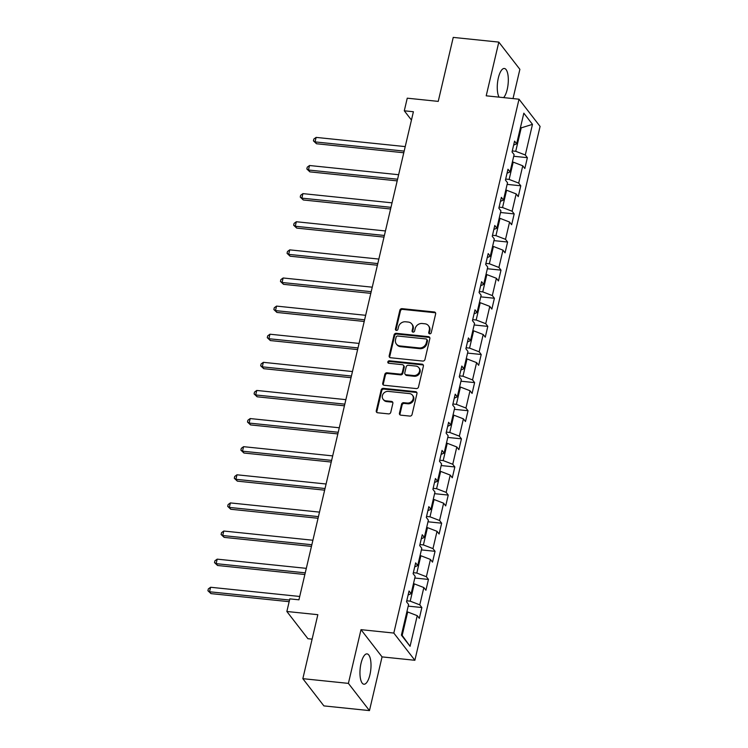 <?xml version="1.0" encoding="UTF-8"?>
<svg xmlns="http://www.w3.org/2000/svg" width="748" height="748" viewBox="0 0 748 748"><rect width="100%" height="100%" fill="white"/><g stroke="black" fill="none" stroke-linecap="round" stroke-linejoin="round"><path stroke-width="1.12" d="M429.689 333.832A1.346 1.178 -37.7 0 0 431.231 332.729L435.645 313.926A1.917 1.692 -37.7 0 0 434.27 311.972L402.069 308.653A1.917 1.692 -37.7 0 0 399.862 310.233L395.449 329.036A1.346 1.178 -37.7 0 0 397.955 329.288L398.525 326.857A6.143 5.404 -37.7 0 1 405.584 321.79L408.268 322.061A6.143 5.404 -37.7 0 1 411.793 323.968A6.143 5.404 -37.7 0 1 412.662 328.316L412.092 330.747A1.346 1.178 -37.7 0 0 413.055 332.121A1.346 1.178 -37.7 0 0 414.598 331.009L415.168 328.578A6.143 5.404 -37.7 0 1 422.218 323.51L424.901 323.781A6.143 5.404 -37.7 0 1 428.436 325.689A6.143 5.404 -37.7 0 1 429.305 330.036L428.735 332.467A1.346 1.178 -37.7 0 0 429.689 333.832M369.923 674.79A15.259 5.33 95.9 0 0 367.053 653.883A15.259 5.33 95.9 0 0 361.041 663.317A15.259 5.33 95.9 0 0 363.921 684.224A15.259 5.33 95.9 0 0 369.923 674.79M503.628 97.614A15.259 5.33 95.9 0 0 507.228 89.395A15.259 5.33 95.9 0 0 504.358 68.479A15.259 5.33 95.9 0 0 498.346 77.914A15.259 5.33 95.9 0 0 499.112 97.147M399.441 413.205A1.917 1.692 -37.7 0 0 400.816 415.159L409.848 416.094A1.917 1.692 -37.7 0 0 412.055 414.504L416.954 393.626A1.917 1.692 -37.7 0 0 415.579 391.671L383.369 388.352A1.917 1.692 -37.7 0 0 381.171 389.932L376.272 410.811A1.917 1.692 -37.7 0 0 377.647 412.765L388.558 413.887A1.917 1.692 -37.7 0 0 390.765 412.307L392.859 403.368A1.917 1.692 -37.7 0 0 391.485 401.414L386.071 400.863A5.133 4.516 -37.7 0 1 383.126 399.273A5.133 4.516 -37.7 0 1 383.126 393.944A5.133 4.516 -37.7 0 1 388.296 391.391L409.493 393.588A5.133 4.516 -37.7 0 1 412.447 395.178A5.133 4.516 -37.7 0 1 412.438 400.498A5.133 4.516 -37.7 0 1 407.277 403.05L403.742 402.686A1.917 1.692 -37.7 0 0 401.536 404.266L399.441 413.205L400.012 413.934A1.917 1.692 -37.7 0 0 400.058 414.888M513.016 98.586L519.879 69.33L498.813 42.103L453.241 37.4L438.235 101.382L407.249 98.184L404.294 110.797L413.401 111.742L298.929 599.812L289.813 598.877L286.858 611.49L307.914 638.708L312.103 639.147M348.4 683.382L369.465 710.6L382.06 656.894L361.004 629.666L348.4 683.382L302.837 678.67L317.844 614.688L286.858 611.49M361.004 629.666L393.813 633.06L519.019 99.204L540.084 126.421L414.869 660.278L393.813 633.06M498.813 42.103L486.209 95.819L519.019 99.204M422.76 361.069A1.917 1.692 -37.7 0 0 424.958 359.489L429.857 338.61A1.917 1.692 -37.7 0 0 428.482 336.656L396.281 333.328A1.917 1.692 -37.7 0 0 394.074 334.917L389.175 355.786A1.917 1.692 -37.7 0 0 390.55 357.74L422.76 361.069M423.405 366.118L418.506 386.997A1.917 1.692 -37.7 0 1 416.299 388.577L384.098 385.257A1.917 1.692 -37.7 0 1 382.724 383.303L384.818 374.365A1.917 1.692 -37.7 0 1 387.025 372.785L400.087 374.131A1.917 1.692 -37.7 0 0 402.293 372.541L403.677 366.623A1.917 1.692 -37.7 0 0 402.302 364.669L388.708 363.257A1.346 1.178 -37.7 0 1 389.287 360.788L422.031 364.164A1.917 1.692 -37.7 0 1 423.405 366.118M369.465 710.6L323.893 705.897L302.837 678.67M421.863 607.544L419.787 604.861L423.845 587.554L425.921 590.237L428.454 579.429L426.379 576.745L430.437 559.439L432.512 562.122L435.056 551.313L432.97 548.621L437.028 531.323L439.113 534.007L441.647 523.198L439.572 520.505L443.629 503.208L445.705 505.891L448.239 495.073L446.163 492.39L450.221 475.092L452.297 477.776L454.84 466.958L452.755 464.274L456.813 446.977L458.898 449.66L461.432 438.842L459.356 436.159L463.414 418.852L465.49 421.545L468.024 410.727L465.948 408.043L470.006 390.736L472.082 393.429L474.615 382.611L472.54 379.928L476.598 362.621L478.673 365.305L481.216 354.496L479.141 351.812L483.199 334.506L485.274 337.189L487.808 326.38L485.733 323.688L489.79 306.39L491.866 309.074L494.4 298.265L492.324 295.572L496.382 278.275L498.458 280.958L501.001 270.14L498.916 267.457L502.983 250.159L505.059 252.843L507.593 242.025L505.517 239.341L509.575 222.044L511.651 224.727L514.185 213.909L512.109 211.226L516.167 193.919L518.242 196.612L520.786 185.794L518.701 183.11L522.759 165.804L524.844 168.496L527.377 157.678L525.302 154.995L532.483 124.355L523.834 113.172L516.644 143.812L514.568 141.129L512.034 151.938L514.11 154.621L510.052 171.928L507.976 169.244L505.433 180.053L507.518 182.746L503.46 200.043L501.375 197.36L498.841 208.168L500.917 210.861L496.859 228.159L494.783 225.475L492.249 236.293L494.325 238.977L490.267 256.274L488.192 253.591L485.658 264.409L487.733 267.092L483.675 284.39L481.59 281.706L479.057 292.524L481.132 295.208L477.074 312.514L474.999 309.822L472.465 320.64L474.541 323.323L470.483 340.63L468.407 337.937L465.873 348.755L467.949 351.438L463.891 368.745L461.815 366.062L459.272 376.87L461.348 379.554L457.29 396.861L455.214 394.177L452.68 404.986L454.756 407.669L450.698 424.976L448.622 422.293L446.089 433.101L448.164 435.794L444.106 453.092L442.031 450.408L439.487 461.226L441.572 463.91L437.515 481.207L435.43 478.524L432.896 489.342L434.971 492.025L430.913 509.323L428.838 506.639L426.304 517.457L428.38 520.14L424.322 537.438L422.246 534.755L419.703 545.572L421.788 548.256L417.73 565.563L415.645 562.87L413.111 573.688L415.187 576.371L411.129 593.678L409.053 590.995L406.519 601.803L408.595 604.487L401.405 635.127L410.063 646.309L417.244 615.669L419.329 618.353L421.863 607.544L408.212 606.132M413.457 583.777L414.27 583.861L410.213 601.158L406.753 600.803M410.213 601.158L419.787 604.861M414.27 583.861L423.845 587.554M411.129 593.678L408.118 594.997M420.049 555.661L420.872 555.745L416.814 573.043L413.345 572.688M416.814 573.043L426.379 576.745M420.872 555.745L430.437 559.439M417.73 565.563L414.71 566.881M426.641 527.546L427.463 527.63L423.405 544.927L419.937 544.572M423.405 544.927L432.97 548.621M427.463 527.63L437.028 531.323M424.322 537.438L421.302 538.756M433.242 499.421L434.055 499.514L429.997 516.812L426.538 516.457M429.997 516.812L439.572 520.505M434.055 499.514L443.629 503.208M430.913 509.323L427.903 510.641M439.833 471.305L440.656 471.39L436.598 488.696L433.129 488.341M436.598 488.696L446.163 492.39M440.656 471.39L450.221 475.092M437.515 481.207L434.495 482.525M446.425 443.19L447.248 443.274L443.19 460.581L439.721 460.226M443.19 460.581L452.755 464.274M447.248 443.274L456.813 446.977M444.106 453.092L441.086 454.41M453.017 415.075L453.84 415.159L449.782 432.466L446.322 432.101M449.782 432.466L459.356 436.159M453.84 415.159L463.414 418.852M450.698 424.976L447.678 426.295M459.618 386.959L460.441 387.043L456.383 404.35L452.914 403.985M456.383 404.35L465.948 408.043M460.441 387.043L470.006 390.736M457.29 396.861L454.279 398.179M466.21 358.844L467.033 358.928L462.975 376.225L459.506 375.87M462.975 376.225L472.54 379.928M467.033 358.928L476.598 362.621M463.891 368.745L460.871 370.064M472.801 330.728L473.624 330.812L469.566 348.11L466.107 347.755M469.566 348.11L479.141 351.812M473.624 330.812L483.199 334.506M470.483 340.63L467.463 341.948M479.403 302.613L480.225 302.697L476.167 319.994L472.699 319.639M476.167 319.994L485.733 323.688M480.225 302.697L489.79 306.39M477.074 312.514L474.064 313.823M485.994 274.497L486.817 274.581L482.759 291.879L479.29 291.524M482.759 291.879L492.324 295.572M486.817 274.581L496.382 278.275M483.675 284.39L480.655 285.708M492.586 246.373L493.409 246.457L489.351 263.764L485.891 263.408M489.351 263.764L498.916 267.457M493.409 246.457L502.983 250.159M490.267 256.274L487.247 257.593M499.187 218.257L500.01 218.341L495.943 235.648L492.483 235.293M495.943 235.648L505.517 239.341M500.01 218.341L509.575 222.044M496.859 228.159L493.848 229.477M505.779 190.142L506.602 190.226L502.544 207.533L499.075 207.168M502.544 207.533L512.109 211.226M506.602 190.226L516.167 193.919M503.46 200.043L500.44 201.362M512.371 162.026L513.193 162.11L509.136 179.417L505.676 179.053M509.136 179.417L518.701 183.11M513.193 162.11L522.759 165.804M510.052 171.928L507.032 173.246M520.402 127.786L521.225 127.871L515.727 151.302L512.268 150.937M515.727 151.302L525.302 154.995M520.58 127.029L521.225 127.871L532.483 124.355M516.644 143.812L513.633 145.131M382.06 656.894L414.869 660.278M404.294 110.797L411.456 120.054M401.536 634.575L402.181 635.407L407.679 611.976L406.856 611.892M402.181 635.407L410.063 646.309M407.679 611.976L417.244 615.669M513.726 156.267L527.377 157.678M507.125 184.382L520.786 185.794M500.534 212.497L514.185 213.909M493.942 240.622L507.593 242.025M487.35 268.738L501.001 270.14M480.749 296.853L494.4 298.265M474.157 324.969L487.808 326.38M467.565 353.084L481.216 354.496M460.964 381.2L474.615 382.611M454.373 409.315L468.024 410.727M447.781 437.43L461.432 438.842M441.18 465.546L454.84 466.958M434.588 493.671L448.239 495.073M427.996 521.786L441.647 523.198M421.395 549.902L435.056 551.313M414.803 578.017L428.454 579.429M429.287 333.72A1.346 1.178 -37.7 0 1 429.296 333.206L429.866 330.775A6.143 5.404 -37.7 0 0 429.006 326.418L428.436 325.689M411.793 323.968L412.363 324.707A6.143 5.404 -37.7 0 1 413.233 329.055L412.662 331.486A1.346 1.178 -37.7 0 0 412.653 332M435.598 312.982A1.917 1.692 -37.7 0 0 434.84 312.711L402.639 309.382A1.917 1.692 -37.7 0 0 400.432 310.972L396.019 329.765A1.346 1.178 -37.7 0 0 396.01 330.289M429.81 337.666A1.917 1.692 -37.7 0 0 429.053 337.395L396.851 334.066A1.917 1.692 -37.7 0 0 394.645 335.646L389.745 356.525A1.917 1.692 -37.7 0 0 389.792 357.469M426.893 340.293A1.346 1.178 -37.7 0 0 425.93 338.928L397.665 336.011A1.346 1.178 -37.7 0 0 396.122 337.114L395.524 339.686A6.143 5.404 -37.7 0 0 396.384 344.033A6.143 5.404 -37.7 0 0 399.918 345.941L419.245 347.932A6.143 5.404 -37.7 0 0 426.295 342.865L426.893 340.293L427.463 341.032A1.346 1.178 -37.7 0 0 427.276 340.078L426.706 339.349M396.384 344.033L396.954 344.772A6.143 5.404 -37.7 0 0 400.489 346.67L399.918 345.941M427.463 341.032L426.865 343.594A6.143 5.404 -37.7 0 1 419.806 348.671L400.489 346.67M403.406 365.258L403.976 365.996A1.917 1.692 -37.7 0 1 404.247 367.352L402.854 373.28A1.917 1.692 -37.7 0 1 400.657 374.87L387.595 373.514A1.917 1.692 -37.7 0 0 385.388 375.103L383.294 384.033A1.917 1.692 -37.7 0 0 383.341 384.986M423.359 365.174A1.917 1.692 -37.7 0 0 422.601 364.902L389.858 361.518A1.346 1.178 -37.7 0 0 388.306 363.145M413.635 375.533A5.133 4.516 -37.7 0 0 418.805 372.981A5.133 4.516 -37.7 0 0 418.805 367.651A5.133 4.516 -37.7 0 0 415.86 366.062L408.389 365.295A1.917 1.692 -37.7 0 0 406.183 366.875L404.79 372.803A1.917 1.692 -37.7 0 0 406.164 374.757L413.635 375.533L414.205 376.263A5.133 4.516 -37.7 0 0 419.366 373.719A5.133 4.516 -37.7 0 0 419.376 368.39L418.805 367.651M405.061 374.168L405.631 374.898A1.917 1.692 -37.7 0 0 406.734 375.496L406.164 374.757M414.205 376.263L406.734 375.496M412.447 395.178L413.018 395.907A5.133 4.516 -37.7 0 1 413.008 401.237A5.133 4.516 -37.7 0 1 407.847 403.78L404.313 403.415A1.917 1.692 -37.7 0 0 402.106 405.005L400.012 413.934M383.126 399.273L383.696 400.002A5.133 4.516 -37.7 0 0 386.641 401.592L386.071 400.863M392.812 402.424A1.917 1.692 -37.7 0 0 392.055 402.153L386.641 401.592M416.907 392.681A1.917 1.692 -37.7 0 0 416.15 392.41L383.939 389.082A1.917 1.692 -37.7 0 0 381.742 390.671L376.842 411.55A1.917 1.692 -37.7 0 0 376.889 412.494M405.229 146.599L316.114 137.398L315.058 141.905L316.479 143.747L403.78 152.76M316.479 143.747L313.431 140.858L315.058 141.905L404.172 151.105M313.431 140.858L313.851 139.053L316.114 137.398M398.637 174.714L309.513 165.514L308.457 170.02L309.887 171.862L397.188 180.876M309.887 171.862L306.839 168.973L308.457 170.02L397.571 179.221M306.839 168.973L307.26 167.178L309.513 165.514M392.036 202.839L302.921 193.629L301.865 198.136L303.286 199.978L390.596 208.991M303.286 199.978L300.238 197.089L301.865 198.136L390.98 207.336M300.238 197.089L300.659 195.293L302.921 193.629M385.444 230.954L296.33 221.745L295.273 226.251L296.694 228.093L383.995 237.107M296.694 228.093L293.646 225.213L295.273 226.251L384.388 235.461M293.646 225.213L294.067 223.409L296.33 221.745M378.853 259.07L289.728 249.86L288.672 254.367L290.102 256.209L377.403 265.222M290.102 256.209L287.054 253.329L288.672 254.367L377.796 263.577M287.054 253.329L287.475 251.524L289.728 249.86M372.252 287.185L283.137 277.985L282.08 282.492L283.501 284.324L370.812 293.347M283.501 284.324L280.453 281.444L282.08 282.492L371.195 291.692M280.453 281.444L280.874 279.64L283.137 277.985M365.66 315.301L276.545 306.1L275.488 310.607L276.91 312.44L364.211 321.462M276.91 312.44L273.861 309.56L275.488 310.607L364.603 319.807M273.861 309.56L274.282 307.755L276.545 306.1M359.068 343.416L269.953 334.216L268.887 338.722L270.318 340.555L357.619 349.578M270.318 340.555L267.27 337.675L268.887 338.722L358.012 347.923M267.27 337.675L267.691 335.871L269.953 334.216M352.467 371.532L263.352 362.331L262.296 366.838L263.717 368.68L351.027 377.693M263.717 368.68L260.669 365.791L262.296 366.838L351.41 376.038M260.669 365.791L261.099 363.986L263.352 362.331M345.875 399.647L256.76 390.447L255.704 394.953L257.125 396.795L344.435 405.809M257.125 396.795L254.077 393.906L255.704 394.953L344.819 404.154M254.077 393.906L254.498 392.102L256.76 390.447M339.283 427.772L250.169 418.562L249.112 423.069L250.533 424.911L337.834 433.924M250.533 424.911L247.485 422.022L249.112 423.069L338.227 432.269M247.485 422.022L247.906 420.226L250.169 418.562M332.682 455.887L243.568 446.678L242.511 451.184L243.932 453.026L331.242 462.04M243.932 453.026L240.884 450.137L242.511 451.184L331.626 460.394M240.884 450.137L241.314 448.342L243.568 446.678M326.091 484.003L236.976 474.793L235.919 479.3L237.34 481.142L324.651 490.155M237.34 481.142L234.292 478.262L235.919 479.3L325.034 488.509M234.292 478.262L234.713 476.457L236.976 474.793M319.499 512.118L230.384 502.918L229.327 507.415L230.749 509.257L318.05 518.27M230.749 509.257L227.701 506.377L229.327 507.415L318.442 516.625M227.701 506.377L228.121 504.573L230.384 502.918M312.898 540.234L223.783 531.033L222.726 535.54L224.148 537.373L311.458 546.395M224.148 537.373L221.099 534.493L222.726 535.54L311.841 544.74M221.099 534.493L221.53 532.688L223.783 531.033M306.306 568.349L217.191 559.149L216.135 563.655L217.556 565.488L304.866 574.511M217.556 565.488L214.508 562.608L216.135 563.655L305.249 572.856M214.508 562.608L214.928 560.804L217.191 559.149M299.714 596.465L210.599 587.264L209.543 591.771L210.964 593.613L289.158 601.682M210.964 593.613L207.916 590.724L209.543 591.771L289.541 600.027M207.916 590.724L208.337 588.919L210.599 587.264M429.866 330.775L429.305 330.036M412.662 331.486L412.092 330.747M413.233 329.055L412.662 328.316M396.019 329.765L395.449 329.036M400.432 310.972L399.862 310.233M402.639 309.382L402.069 308.653M434.84 312.711L434.27 311.972M429.296 333.206L428.735 332.467M389.745 356.525L389.175 355.786M394.645 335.646L394.074 334.917M396.851 334.066L396.281 333.328M429.053 337.395L428.482 336.656M419.806 348.671L419.245 347.932M426.865 343.594L426.295 342.865M383.294 384.033L382.724 383.303M385.388 375.103L384.818 374.365M387.595 373.514L387.025 372.785M400.657 374.87L400.087 374.131M402.854 373.28L402.293 372.541M404.247 367.352L403.677 366.623M389.858 361.518L389.287 360.788M422.601 364.902L422.031 364.164M402.106 405.005L401.536 404.266M404.313 403.415L403.742 402.686M407.847 403.78L407.277 403.05M392.055 402.153L391.485 401.414M376.842 411.55L376.272 410.811M381.742 390.671L381.171 389.932M383.939 389.082L383.369 388.352M416.15 392.41L415.579 391.671"/></g></svg>
